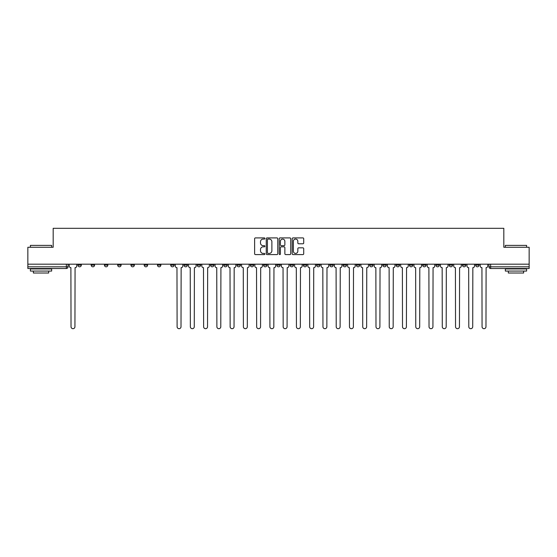 <?xml version="1.0" encoding="UTF-8"?>
<svg xmlns="http://www.w3.org/2000/svg" width="557" height="557" viewBox="0 0 557 557"><rect width="100%" height="100%" fill="white"/><g stroke="black" fill="none" stroke-linecap="round" stroke-linejoin="round"><path stroke-width="0.84" d="M264.902 238.487A0.585 0.585 0 0 0 264.317 237.902L255.454 237.902A0.836 0.836 0 0 0 254.619 238.737L254.619 253.755A0.836 0.836 0 0 0 255.454 254.584L264.317 254.584A0.585 0.585 0 0 0 264.902 254.006A0.585 0.585 0 0 0 264.317 253.421L263.169 253.421A2.667 2.667 0 0 1 260.502 250.747L260.502 249.501A2.667 2.667 0 0 1 263.169 246.828L264.317 246.828A0.585 0.585 0 0 0 264.902 246.243A0.585 0.585 0 0 0 264.317 245.658L263.169 245.658A2.667 2.667 0 0 1 260.502 242.991L260.502 241.738A2.667 2.667 0 0 1 263.169 239.071L264.317 239.071A0.585 0.585 0 0 0 264.902 238.487M449.172 264.178L449.172 265.111L452.569 265.111A1.699 1.699 0 0 1 450.871 266.81A1.699 1.699 0 0 1 449.172 265.111L449.172 264.178M435.908 265.111L435.908 264.178L435.908 265.111A1.699 1.699 0 0 0 437.607 266.81A1.699 1.699 0 0 1 435.908 265.111L439.313 265.111A1.699 1.699 0 0 1 437.607 266.81M409.395 264.178L409.395 265.111L412.793 265.111A1.699 1.699 0 0 1 411.094 266.81A1.699 1.699 0 0 1 409.395 265.111L409.395 264.178M396.131 265.111L396.131 264.178L396.131 265.111A1.699 1.699 0 0 0 397.83 266.81A1.699 1.699 0 0 1 396.131 265.111L399.536 265.111A1.699 1.699 0 0 1 397.83 266.81M382.875 265.111L382.875 264.178L382.875 265.111A1.699 1.699 0 0 0 384.574 266.81A1.699 1.699 0 0 1 382.875 265.111L386.273 265.111A1.699 1.699 0 0 1 384.574 266.81A1.699 1.699 0 0 0 386.273 265.111A1.699 1.699 0 0 1 384.574 266.81M343.098 265.111L343.098 264.178L343.098 265.111A1.699 1.699 0 0 0 344.797 266.81A1.699 1.699 0 0 1 343.098 265.111L346.496 265.111A1.699 1.699 0 0 1 344.797 266.81M329.835 264.178L329.835 265.111L333.239 265.111A1.699 1.699 0 0 1 331.533 266.81A1.699 1.699 0 0 1 329.835 265.111L329.835 264.178M316.578 264.178L316.578 265.111L319.976 265.111A1.699 1.699 0 0 1 318.277 266.81A1.699 1.699 0 0 1 316.578 265.111L316.578 264.178M303.321 264.178L303.321 265.111L306.719 265.111A1.699 1.699 0 0 1 305.02 266.81A1.699 1.699 0 0 1 303.321 265.111L303.321 264.178M290.058 265.111L290.058 264.178L290.058 265.111A1.699 1.699 0 0 0 291.757 266.81A1.699 1.699 0 0 1 290.058 265.111L293.462 265.111A1.699 1.699 0 0 1 291.757 266.81M263.538 264.178L263.538 265.111L266.942 265.111A1.699 1.699 0 0 1 265.243 266.81A1.699 1.699 0 0 1 263.538 265.111L263.538 264.178M250.281 265.111L250.281 264.178L250.281 265.111A1.699 1.699 0 0 0 251.98 266.81A1.699 1.699 0 0 1 250.281 265.111L253.679 265.111A1.699 1.699 0 0 1 251.98 266.81A1.699 1.699 0 0 0 253.679 265.111A1.699 1.699 0 0 1 251.98 266.81M170.727 264.178L170.727 265.111L174.125 265.111A1.699 1.699 0 0 1 172.426 266.81A1.699 1.699 0 0 1 170.727 265.111L170.727 264.178M157.464 264.178L157.464 265.111L160.869 265.111A1.699 1.699 0 0 1 159.17 266.81A1.699 1.699 0 0 1 157.464 265.111L157.464 264.178M144.207 264.178L144.207 265.111L147.605 265.111A1.699 1.699 0 0 1 145.906 266.81A1.699 1.699 0 0 1 144.207 265.111L144.207 264.178M117.687 264.178L117.687 265.111L121.092 265.111A1.699 1.699 0 0 1 119.393 266.81A1.699 1.699 0 0 1 117.687 265.111L117.687 264.178M104.431 264.178L104.431 265.111L107.828 265.111A1.699 1.699 0 0 1 106.129 266.81A1.699 1.699 0 0 1 104.431 265.111L104.431 264.178M302.883 243.785A0.836 0.836 0 0 0 303.718 242.949L303.718 238.737A0.836 0.836 0 0 0 302.883 237.902L293.038 237.902A0.836 0.836 0 0 0 292.202 238.737L292.202 253.755A0.836 0.836 0 0 0 293.038 254.584L302.883 254.584A0.836 0.836 0 0 0 303.718 253.755L303.718 248.666A0.836 0.836 0 0 0 302.883 247.83L298.67 247.83A0.836 0.836 0 0 0 297.835 248.666L297.835 251.186A2.235 2.235 0 0 1 295.6 253.421A2.235 2.235 0 0 1 293.372 251.186L293.372 241.299A2.235 2.235 0 0 1 295.6 239.071A2.235 2.235 0 0 1 297.835 241.299L297.835 242.949A0.836 0.836 0 0 0 298.67 243.785L302.883 243.785M27.85 264.178L27.85 247.266L53.18 247.266L53.18 228.307L503.82 228.307L503.82 247.266L529.15 247.266L529.15 264.178L27.85 264.178L27.85 266.81L68.051 266.81L68.051 264.178L68.051 266.81A1.699 1.699 0 0 1 66.353 268.516L27.85 268.516L27.85 266.81M277.769 238.737A0.836 0.836 0 0 0 276.933 237.902L267.088 237.902A0.836 0.836 0 0 0 266.26 238.737L266.26 253.755A0.836 0.836 0 0 0 267.088 254.584L276.933 254.584A0.836 0.836 0 0 0 277.769 253.755L277.769 238.737M280.067 237.902L289.912 237.902A0.836 0.836 0 0 1 290.74 238.737L290.74 253.755A0.836 0.836 0 0 1 289.912 254.584L285.692 254.584A0.836 0.836 0 0 1 284.864 253.755L284.864 247.663A0.836 0.836 0 0 0 284.028 246.828L281.229 246.828A0.836 0.836 0 0 0 280.401 247.663L280.401 254.006A0.585 0.585 0 0 1 279.816 254.584A0.585 0.585 0 0 1 279.231 254.006L279.231 238.737A0.836 0.836 0 0 1 280.067 237.902M488.949 264.178L488.949 266.81L529.15 266.81L529.15 268.516L490.647 268.516A1.699 1.699 0 0 1 488.949 266.81A1.699 1.699 0 0 0 490.647 268.516L490.647 264.178M529.15 264.178L529.15 266.81M479.09 264.178L479.09 265.111A1.699 1.699 0 0 1 477.391 266.81A1.699 1.699 0 0 1 475.685 265.111A1.699 1.699 0 0 0 477.391 266.81M475.685 264.178L475.685 265.111L479.09 265.111M465.826 264.178L465.826 265.111A1.699 1.699 0 0 1 464.127 266.81A1.699 1.699 0 0 1 462.428 265.111L465.826 265.111M462.428 264.178L462.428 265.111M452.569 264.178L452.569 265.111L452.569 264.178M439.313 264.178L439.313 265.111M426.049 264.178L426.049 265.111A1.699 1.699 0 0 1 424.35 266.81A1.699 1.699 0 0 1 422.652 265.111L426.049 265.111A1.699 1.699 0 0 1 424.35 266.81A1.699 1.699 0 0 0 426.049 265.111L426.049 264.178M422.652 264.178L422.652 265.111M412.793 264.178L412.793 265.111A1.699 1.699 0 0 1 411.094 266.81A1.699 1.699 0 0 0 412.793 265.111L412.793 264.178M399.536 264.178L399.536 265.111L399.536 264.178M386.273 264.178L386.273 265.111M373.016 264.178L373.016 265.111A1.699 1.699 0 0 1 371.317 266.81A1.699 1.699 0 0 1 369.611 265.111L373.016 265.111A1.699 1.699 0 0 1 371.317 266.81A1.699 1.699 0 0 0 373.016 265.111M369.611 264.178L369.611 265.111M359.752 264.178L359.752 265.111A1.699 1.699 0 0 1 358.054 266.81A1.699 1.699 0 0 1 356.355 265.111A1.699 1.699 0 0 0 358.054 266.81A1.699 1.699 0 0 0 359.752 265.111A1.699 1.699 0 0 1 358.054 266.81M356.355 264.178L356.355 265.111L359.752 265.111M346.496 264.178L346.496 265.111L346.496 264.178M333.239 264.178L333.239 265.111L333.239 264.178M319.976 264.178L319.976 265.111A1.699 1.699 0 0 1 318.277 266.81A1.699 1.699 0 0 0 319.976 265.111L319.976 264.178M306.719 264.178L306.719 265.111A1.699 1.699 0 0 1 305.02 266.81A1.699 1.699 0 0 0 306.719 265.111M293.462 264.178L293.462 265.111L293.462 264.178M280.199 264.178L280.199 265.111A1.699 1.699 0 0 1 278.5 266.81A1.699 1.699 0 0 1 276.801 265.111A1.699 1.699 0 0 0 278.5 266.81M276.801 264.178L276.801 265.111L280.199 265.111M266.942 264.178L266.942 265.111A1.699 1.699 0 0 1 265.243 266.81A1.699 1.699 0 0 0 266.942 265.111L266.942 264.178M253.679 264.178L253.679 265.111M240.422 264.178L240.422 265.111A1.699 1.699 0 0 1 238.723 266.81A1.699 1.699 0 0 1 237.024 265.111L240.422 265.111M237.024 264.178L237.024 265.111M227.165 264.178L227.165 265.111A1.699 1.699 0 0 1 225.467 266.81A1.699 1.699 0 0 1 223.761 265.111L227.165 265.111M223.761 264.178L223.761 265.111M213.902 264.178L213.902 265.111A1.699 1.699 0 0 1 212.203 266.81A1.699 1.699 0 0 1 210.504 265.111L213.902 265.111M210.504 264.178L210.504 265.111M200.645 264.178L200.645 265.111A1.699 1.699 0 0 1 198.946 266.81A1.699 1.699 0 0 1 197.248 265.111L200.645 265.111M197.248 264.178L197.248 265.111M187.389 264.178L187.389 265.111A1.699 1.699 0 0 1 185.683 266.81A1.699 1.699 0 0 1 183.984 265.111L187.389 265.111M183.984 264.178L183.984 265.111M174.125 264.178L174.125 265.111L174.125 264.178M160.869 264.178L160.869 265.111M147.605 264.178L147.605 265.111L147.605 264.178M134.348 264.178L134.348 265.111A1.699 1.699 0 0 1 132.65 266.81A1.699 1.699 0 0 1 130.951 265.111L134.348 265.111M130.951 264.178L130.951 265.111M121.092 264.178L121.092 265.111M107.828 264.178L107.828 265.111L107.828 264.178M94.572 264.178L94.572 265.111A1.699 1.699 0 0 1 92.873 266.81A1.699 1.699 0 0 1 91.174 265.111L94.572 265.111M91.174 264.178L91.174 265.111M77.91 264.178L77.91 265.111L81.315 265.111L81.315 264.178L81.315 265.111A1.699 1.699 0 0 1 79.609 266.81A1.699 1.699 0 0 1 77.91 265.111A1.699 1.699 0 0 0 79.609 266.81M66.353 268.516A1.699 1.699 0 0 0 68.051 266.81A1.699 1.699 0 0 1 66.353 268.516L66.353 264.178M268.008 239.071A0.585 0.585 0 0 0 267.423 239.656L267.423 252.836A0.585 0.585 0 0 0 268.008 253.421L269.219 253.421A2.667 2.667 0 0 0 271.886 250.747L271.886 241.738A2.667 2.667 0 0 0 269.219 239.071L268.008 239.071M284.864 241.341A2.235 2.235 0 0 0 282.629 239.113A2.235 2.235 0 0 0 280.401 241.341L280.401 244.829A0.836 0.836 0 0 0 281.229 245.658L284.028 245.658A0.836 0.836 0 0 0 284.864 244.829L284.864 241.341M69.2 264.178L69.2 265.961A1.699 1.699 0 0 0 70.899 267.666L71.024 326.736A1.956 1.956 0 0 0 72.981 328.693A1.956 1.956 0 0 0 74.937 326.736L75.063 267.666A1.699 1.699 0 0 0 76.762 265.961L76.762 264.178M30.398 245.393L51.648 245.393L30.398 245.393L30.398 247.266M51.648 271.064L30.398 271.064L30.398 268.94L51.648 268.94L51.648 271.064M48.675 271.064L48.675 273.021L33.371 273.021L33.371 271.064M505.352 245.393L526.602 245.393L505.352 245.393L505.352 247.266M526.602 271.064L505.352 271.064L505.352 268.94L526.602 268.94L526.602 271.064M523.629 271.064L523.629 273.021L508.325 273.021L508.325 271.064M175.274 264.178L175.274 265.961A1.699 1.699 0 0 0 176.973 267.666L177.098 326.736A1.956 1.956 0 0 0 179.055 328.693A1.956 1.956 0 0 0 181.011 326.736L181.136 267.666A1.699 1.699 0 0 0 182.835 265.961L182.835 264.178M188.531 264.178L188.531 265.961A1.699 1.699 0 0 0 190.229 267.666L190.362 326.736A1.956 1.956 0 0 0 192.318 328.693A1.956 1.956 0 0 0 194.268 326.736L194.4 267.666A1.699 1.699 0 0 0 196.099 265.961L196.099 264.178M201.794 264.178L201.794 265.961A1.699 1.699 0 0 0 203.493 267.666L203.618 326.736A1.956 1.956 0 0 0 205.575 328.693A1.956 1.956 0 0 0 207.531 326.736L207.657 267.666A1.699 1.699 0 0 0 209.355 265.961L209.355 264.178M215.051 264.178L215.051 265.961A1.699 1.699 0 0 0 216.75 267.666L216.882 326.736A1.956 1.956 0 0 0 218.831 328.693A1.956 1.956 0 0 0 220.788 326.736L220.913 267.666A1.699 1.699 0 0 0 222.619 265.961L222.619 264.178M228.307 264.178L228.307 265.961A1.699 1.699 0 0 0 230.013 267.666L230.138 326.736A1.956 1.956 0 0 0 232.095 328.693A1.956 1.956 0 0 0 234.044 326.736L234.177 267.666A1.699 1.699 0 0 0 235.876 265.961L235.876 264.178M241.571 264.178L241.571 265.961A1.699 1.699 0 0 0 243.27 267.666L243.395 326.736A1.956 1.956 0 0 0 245.352 328.693A1.956 1.956 0 0 0 247.308 326.736L247.433 267.666A1.699 1.699 0 0 0 249.132 265.961L249.132 264.178M254.828 264.178L254.828 265.961A1.699 1.699 0 0 0 256.526 267.666L256.659 326.736A1.956 1.956 0 0 0 258.608 328.693A1.956 1.956 0 0 0 260.565 326.736L260.697 267.666A1.699 1.699 0 0 0 262.396 265.961L262.396 264.178M268.091 264.178L268.091 265.961A1.699 1.699 0 0 0 269.79 267.666L269.915 326.736A1.956 1.956 0 0 0 271.872 328.693A1.956 1.956 0 0 0 273.828 326.736L273.953 267.666A1.699 1.699 0 0 0 275.652 265.961L275.652 264.178M281.348 264.178L281.348 265.961A1.699 1.699 0 0 0 283.047 267.666L283.172 326.736A1.956 1.956 0 0 0 285.128 328.693A1.956 1.956 0 0 0 287.085 326.736L287.21 267.666A1.699 1.699 0 0 0 288.909 265.961L288.909 264.178M294.604 264.178L294.604 265.961A1.699 1.699 0 0 0 296.303 267.666L296.435 326.736A1.956 1.956 0 0 0 298.392 328.693A1.956 1.956 0 0 0 300.341 326.736L300.474 267.666A1.699 1.699 0 0 0 302.173 265.961L302.173 264.178M307.868 264.178L307.868 265.961A1.699 1.699 0 0 0 309.567 267.666L309.692 326.736A1.956 1.956 0 0 0 311.648 328.693A1.956 1.956 0 0 0 313.605 326.736L313.73 267.666A1.699 1.699 0 0 0 315.429 265.961L315.429 264.178M321.124 264.178L321.124 265.961A1.699 1.699 0 0 0 322.823 267.666L322.956 326.736A1.956 1.956 0 0 0 324.905 328.693A1.956 1.956 0 0 0 326.862 326.736L326.987 267.666A1.699 1.699 0 0 0 328.693 265.961L328.693 264.178M334.381 264.178L334.381 265.961A1.699 1.699 0 0 0 336.087 267.666L336.212 326.736A1.956 1.956 0 0 0 338.169 328.693A1.956 1.956 0 0 0 340.118 326.736L340.25 267.666A1.699 1.699 0 0 0 341.949 265.961L341.949 264.178M347.645 264.178L347.645 265.961A1.699 1.699 0 0 0 349.343 267.666L349.469 326.736A1.956 1.956 0 0 0 351.425 328.693A1.956 1.956 0 0 0 353.382 326.736L353.507 267.666A1.699 1.699 0 0 0 355.206 265.961L355.206 264.178M360.901 264.178L360.901 265.961A1.699 1.699 0 0 0 362.6 267.666L362.732 326.736A1.956 1.956 0 0 0 364.682 328.693A1.956 1.956 0 0 0 366.638 326.736L366.771 267.666A1.699 1.699 0 0 0 368.469 265.961L368.469 264.178M374.165 264.178L374.165 265.961A1.699 1.699 0 0 0 375.864 267.666L375.989 326.736A1.956 1.956 0 0 0 377.945 328.693A1.956 1.956 0 0 0 379.902 326.736L380.027 267.666A1.699 1.699 0 0 0 381.726 265.961L381.726 264.178M387.421 264.178L387.421 265.961A1.699 1.699 0 0 0 389.12 267.666L389.246 326.736A1.956 1.956 0 0 0 391.202 328.693A1.956 1.956 0 0 0 393.158 326.736L393.284 267.666A1.699 1.699 0 0 0 394.983 265.961L394.983 264.178M400.678 264.178L400.678 265.961A1.699 1.699 0 0 0 402.377 267.666L402.509 326.736A1.956 1.956 0 0 0 404.466 328.693A1.956 1.956 0 0 0 406.415 326.736L406.547 267.666A1.699 1.699 0 0 0 408.246 265.961L408.246 264.178M413.942 264.178L413.942 265.961A1.699 1.699 0 0 0 415.64 267.666L415.766 326.736A1.956 1.956 0 0 0 417.722 328.693A1.956 1.956 0 0 0 419.679 326.736L419.804 267.666A1.699 1.699 0 0 0 421.503 265.961L421.503 264.178M427.198 264.178L427.198 265.961A1.699 1.699 0 0 0 428.897 267.666L429.029 326.736A1.956 1.956 0 0 0 430.979 328.693A1.956 1.956 0 0 0 432.935 326.736L433.061 267.666A1.699 1.699 0 0 0 434.766 265.961L434.766 264.178M440.455 264.178L440.455 265.961A1.699 1.699 0 0 0 442.161 267.666L442.286 326.736A1.956 1.956 0 0 0 444.242 328.693A1.956 1.956 0 0 0 446.192 326.736L446.324 267.666A1.699 1.699 0 0 0 448.023 265.961L448.023 264.178M453.718 264.178L453.718 265.961A1.699 1.699 0 0 0 455.417 267.666L455.542 326.736A1.956 1.956 0 0 0 457.499 328.693A1.956 1.956 0 0 0 459.455 326.736L459.581 267.666A1.699 1.699 0 0 0 461.28 265.961L461.28 264.178M466.975 264.178L466.975 265.961A1.699 1.699 0 0 0 468.674 267.666L468.806 326.736A1.956 1.956 0 0 0 470.756 328.693A1.956 1.956 0 0 0 472.712 326.736L472.844 267.666A1.699 1.699 0 0 0 474.543 265.961L474.543 264.178M480.238 264.178L480.238 265.961A1.699 1.699 0 0 0 481.937 267.666L482.063 326.736A1.956 1.956 0 0 0 484.019 328.693A1.956 1.956 0 0 0 485.976 326.736L486.101 267.666A1.699 1.699 0 0 0 487.8 265.961L487.8 264.178M51.648 247.266L51.648 245.393M46.802 268.94L46.802 268.516M35.244 268.94L35.244 268.516M526.602 247.266L526.602 245.393M521.756 268.94L521.756 268.516M510.198 268.94L510.198 268.516"/></g></svg>
